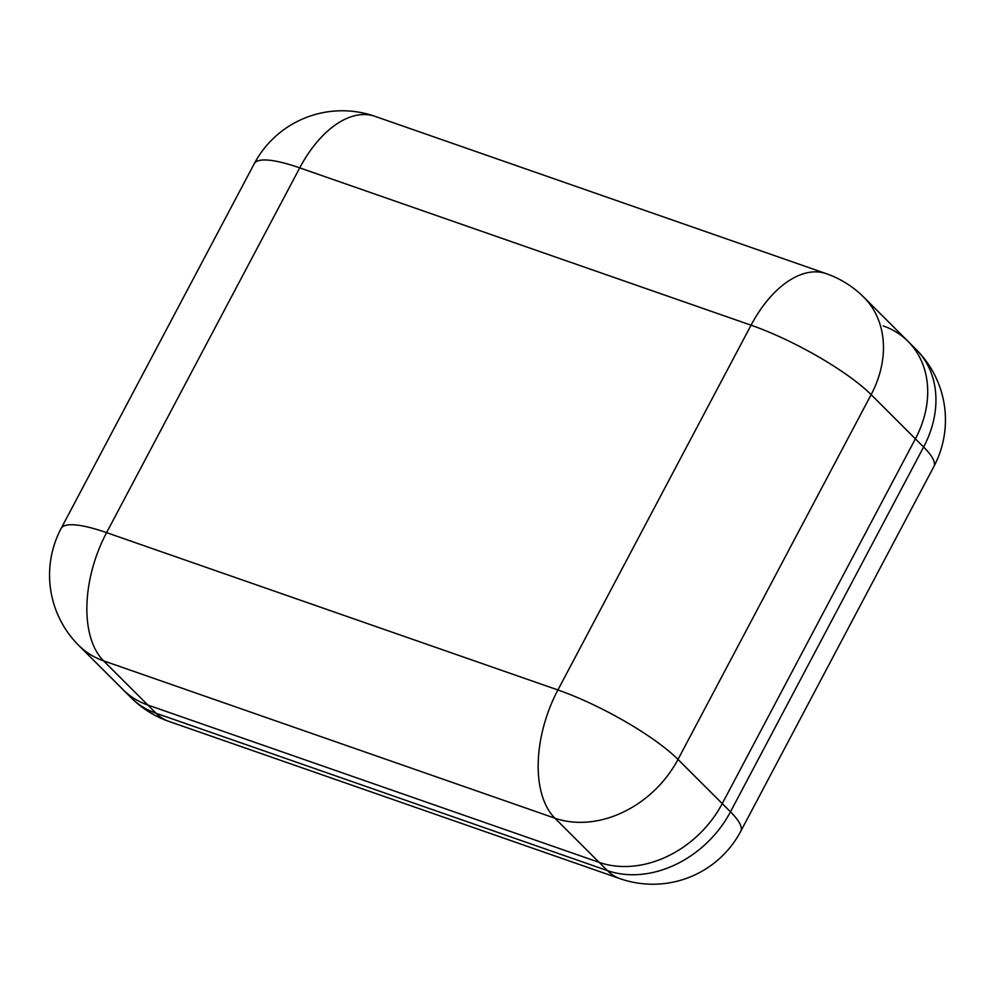 <?xml version="1.0" encoding="UTF-8"?>
<svg xmlns="http://www.w3.org/2000/svg" width="995" height="995" viewBox="0 0 995 995"><rect width="100%" height="100%" fill="white"/><g stroke="black" fill="none" stroke-linecap="round" stroke-linejoin="round"><path stroke-width="1.49" d="M916.258 349.581A99.475 79.364 135 0 1 923.609 447.041L871.135 394.642L677.993 759.421L730.479 811.82L923.609 447.041A99.475 21.529 -152.1 0 1 933.882 466.531A99.475 99.475 0 0 0 916.258 349.581L908.037 341.372A99.475 79.364 135 0 1 915.388 438.832L722.246 803.612A99.475 79.364 135 0 1 599.164 862.379L147.845 705.045A99.475 79.364 135 0 1 122.994 689.61A99.475 79.364 -45 0 0 147.845 705.045L599.164 862.379A99.475 79.364 -45 0 0 722.246 803.612L915.388 438.832A99.475 79.364 -45 0 0 908.037 341.372A99.475 79.364 -45 0 0 883.187 325.937M599.164 862.379L554.899 818.188L103.592 660.854L156.066 713.253L607.385 870.588L599.164 862.379M131.228 697.818A99.475 99.475 0 0 0 168.764 721.35A99.475 55.981 109.2 0 1 156.066 713.253A99.475 79.364 135 0 1 131.228 697.818L78.742 645.419A99.475 79.364 -45 0 0 103.592 660.854A99.475 55.981 109.2 0 1 106.589 532.636L557.909 689.97L751.051 325.191L299.731 167.869L106.589 532.636A99.475 21.529 -152.1 0 0 61.118 528.469L254.26 163.69A99.475 21.529 27.9 0 1 299.731 167.869A99.475 55.981 109.2 0 1 374.916 116.315A99.475 99.475 0 0 0 254.26 163.69M554.899 818.188A99.475 79.364 -45 0 0 677.993 759.421A99.475 21.529 27.9 0 0 557.909 689.97A99.475 55.981 109.2 0 0 554.899 818.188M826.236 273.65A99.475 55.981 109.2 0 0 751.051 325.191A99.475 21.529 -152.1 0 1 871.135 394.642A99.475 79.364 -45 0 0 863.772 297.182A99.475 99.475 0 0 0 826.236 273.65L374.916 116.315M730.479 811.82A99.475 79.364 135 0 1 607.385 870.588A99.475 55.981 -70.8 0 0 620.084 878.684A99.475 99.475 0 0 0 740.74 831.31A99.475 21.529 -152.1 0 0 730.479 811.82M61.118 528.469A99.475 99.475 0 0 0 78.742 645.419M908.037 341.372L863.772 297.182M933.882 466.531L740.74 831.31M620.084 878.684L168.764 721.35"/></g></svg>
